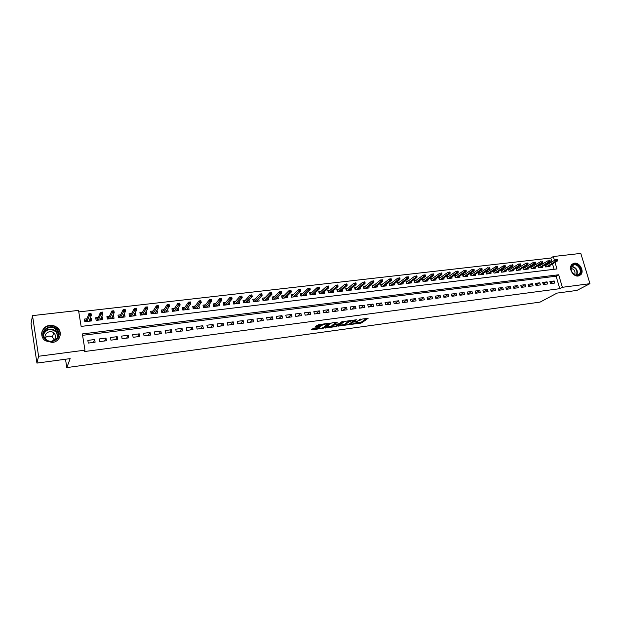 <?xml version="1.0" encoding="UTF-8"?>
<svg xmlns="http://www.w3.org/2000/svg" width="621" height="621" viewBox="0 0 621 621"><rect width="100%" height="100%" fill="white"/><g stroke="black" fill="none" stroke-linecap="round" stroke-linejoin="round"><path stroke-width="0.93" d="M351.3 324.395L361.694 322.912L368.214 318.193L359.365 319.497C360.824 319.326 361.375 319.458 361.034 319.885L354.552 321.988L356.05 321.934C357.502 321.771 358.061 321.895 357.719 322.315L351.3 324.395M49.742 325.443C52.42 325.171 54.819 325.808 56.93 327.36C63.156 331.676 60.144 341.775 52.35 342.458L45.473 340.82C38.75 336.636 41.754 326.033 49.742 325.443M574.417 263.18C579.618 262.256 584.547 271.175 580.79 274.73L578.26 276.011C573.136 276.974 568.161 268.218 571.747 264.577L574.417 263.18M314.358 328.074L313.155 328.455L311.54 329.767L312.115 329.891L323.549 328.121L329.495 323.425L328.951 323.277L318.55 324.674L315.336 326.677L320.351 326.211L322.547 325.031C325.148 323.937 326.731 323.712 327.29 324.356L323.331 327.492C320.77 328.563 319.21 328.788 318.643 328.16L319.341 327.601L318.775 327.477L314.358 328.074M551.922 261.876L550.796 258.033L553.311 256.527L580.814 253.407L589.95 283.673L576.893 290.426L557.06 293.096L540.084 302.109L66.804 367.593L70.173 358.612L36.926 363.091L38.58 356.26L32.517 315.615L78.533 310.391L81.126 326.413L556.959 268.947L555.042 262.419M589.95 283.673L562.362 287.306L558.675 274.769L82.345 333.935L84.968 350.159L38.58 356.26M84.968 350.159L84.378 351.556L559.785 288.687L562.362 287.306M338.367 326.095L350.042 324.504L356.392 319.784L344.531 321.399L338.367 326.095M335.697 326.669L325.039 327.927L331.024 323.215L332.235 322.835L337.195 322.369L334.665 324.333L335.216 324.457L339.299 323.688L341.915 321.686L343.141 321.507L336.885 326.297L335.697 326.669L335.581 326.188M90.123 318.41L91.178 318.286L90.27 320.583M86.963 318.775L84.363 319.085L84.798 321.732L91.613 320.925L91.178 318.286M101.51 317.067L102.442 316.958L101.479 319.178M98.289 317.447L95.696 317.75L96.131 320.389L102.884 319.582L102.442 316.958M112.781 315.74L113.589 315.647L112.58 317.797M109.498 316.128L106.913 316.431L107.355 319.054L114.039 318.262L113.589 315.647M123.936 314.428L124.627 314.35L123.571 316.438M120.598 314.824L118.021 315.126L118.471 317.735L125.085 316.943L124.627 314.35M134.982 313.131L135.557 313.062L134.446 315.095M131.582 313.527L129.013 313.83L129.471 316.423L136.015 315.647L135.557 313.062M145.912 311.843L146.377 311.789L145.221 313.784M142.457 312.247L139.896 312.549L140.362 315.126L146.835 314.358L146.377 311.789M156.733 310.57L155.894 312.479M153.224 310.981L150.67 311.284L151.136 313.846L157.555 313.085L157.09 310.531M167.445 309.305L166.451 311.191M163.89 309.724L161.344 310.026L161.817 312.58L168.167 311.827L167.693 309.281M178.056 308.063L176.915 309.926M174.447 308.482L171.908 308.784L172.382 311.323L178.677 310.578L178.196 308.047M188.559 306.821L187.278 308.668M184.895 307.255L182.372 307.55L182.846 310.081L189.079 309.336L188.598 306.821M195.25 306.037L192.727 306.332L193.216 308.847L199.38 308.117L198.906 305.672M205.497 304.833L202.989 305.128L203.478 307.628L209.588 306.898L209.122 304.562M215.65 303.638L213.15 303.933L213.64 306.417L219.694 305.703L219.244 303.459M225.702 302.45L223.211 302.745L223.707 305.221L229.7 304.507L229.265 302.357M235.662 301.286L233.178 301.573L233.675 304.034L239.613 303.327L239.186 301.255M245.528 300.122L243.044 300.417L243.556 302.862L249.432 302.163L249.021 300.168M255.301 298.973L252.825 299.26L253.337 301.697L259.159 301.006L258.755 299.081M264.973 297.832L262.512 298.127L263.025 300.548L268.8 299.865L268.396 297.995M274.56 296.706L272.107 296.993L272.627 299.407L278.34 298.724L277.952 296.923M284.061 295.588L281.616 295.875L282.136 298.274L287.795 297.606L287.414 295.852M293.469 294.478L291.032 294.765L291.552 297.156L297.164 296.489L296.791 294.796M302.792 293.384L300.362 293.671L300.89 296.046L306.448 295.386L306.083 293.741M312.029 292.297L309.607 292.584L310.135 294.952L315.647 294.292L315.282 292.693M321.181 291.218L318.767 291.505L319.303 293.857L324.76 293.213L324.403 291.653M330.256 290.154L327.841 290.434L328.377 292.778L333.788 292.134L333.438 290.62M339.237 289.099L336.838 289.378L337.382 291.707L342.738 291.07L342.388 289.596M348.14 288.051L345.75 288.33L346.293 290.651L351.602 290.023L351.261 288.579M356.966 287.011L354.583 287.29L355.127 289.603L360.39 288.975L360.056 287.57M365.715 285.978L363.332 286.258L363.883 288.555L369.099 287.942L368.773 286.568M374.385 284.961L372.01 285.241L372.561 287.531L377.731 286.91L377.405 285.575M382.971 283.952L380.611 284.232L381.162 286.506L386.293 285.893L385.967 284.589M391.486 282.951L389.134 283.223L389.693 285.489L394.77 284.884L394.451 283.611M399.932 281.957L397.58 282.229L398.139 284.488L403.176 283.89L402.866 282.64M408.3 280.971L405.955 281.243L406.514 283.494L411.506 282.897L411.195 281.678M416.59 279.993L414.254 280.273L414.82 282.501L419.765 281.918L419.462 280.723M424.811 279.031L422.482 279.303L423.048 281.523L427.954 280.94L427.652 279.768M432.961 278.068L430.64 278.34L431.215 280.552L436.074 279.978L435.771 278.829M441.042 277.121L438.729 277.393L439.303 279.597L444.124 279.023L443.829 277.897M449.053 276.174L446.74 276.446L447.322 278.643L452.104 278.076L451.809 276.966M456.994 275.243L454.696 275.514L455.271 277.696L460.014 277.129L459.719 276.05M464.873 274.311L462.575 274.583L463.157 276.756L467.854 276.198L467.566 275.134M472.682 273.395L470.392 273.667L470.974 275.833L475.632 275.274L475.352 274.234M480.421 272.487L478.139 272.751L478.729 274.909L483.348 274.358L483.068 273.333M488.098 271.579L485.824 271.851L486.414 273.993L490.994 273.45L490.714 272.44M495.713 270.686L493.447 270.95L494.037 273.085L498.578 272.549L498.298 271.556M503.258 269.801L501 270.065L501.589 272.192L506.099 271.656L505.828 270.678M510.749 268.916L508.498 269.18L509.088 271.299L513.559 270.764L513.288 269.809M518.178 268.039L515.927 268.311L516.525 270.414L520.957 269.887L520.685 268.947M525.537 267.177L523.301 267.441L523.899 269.537L528.292 269.017L528.029 268.086M532.841 266.316L530.606 266.58L531.211 268.668L535.566 268.148L535.302 267.24M540.091 265.462L537.864 265.726L538.461 267.806L542.785 267.294L542.521 266.393M550.509 283.603L554.801 283.052L554.188 280.971L549.895 281.515L550.509 283.603M543.297 284.534L547.629 283.976L547.023 281.88L542.692 282.431L543.297 284.534M536.032 285.466L540.402 284.907L539.789 282.803L535.426 283.362L536.032 285.466M528.704 286.413L533.105 285.846L532.508 283.735L528.098 284.294L528.704 286.413M521.322 287.36L525.754 286.786L525.156 284.666L520.716 285.233L521.322 287.36M513.87 288.315L518.349 287.74L517.743 285.613L513.272 286.18L513.87 288.315M506.356 289.285L510.873 288.703L510.276 286.56L505.758 287.143L506.356 289.285M498.787 290.263L503.336 289.673L502.738 287.523L498.189 288.105L498.787 290.263M491.149 291.241L495.737 290.651L495.139 288.493L490.551 289.075L491.149 291.241M483.441 292.235L488.075 291.637L487.477 289.471L482.851 290.061L483.441 292.235M475.678 293.236L480.343 292.631L479.754 290.457L475.088 291.047L475.678 293.236M467.838 294.238L472.55 293.632L471.96 291.443L467.256 292.049L467.838 294.238M459.944 295.254L464.687 294.649L464.104 292.444L459.354 293.05L459.944 295.254M451.972 296.279L456.761 295.666L456.179 293.461L451.389 294.067L451.972 296.279M443.93 297.319L448.766 296.698L448.183 294.478L443.347 295.091L443.93 297.319M435.826 298.359L440.7 297.731L440.118 295.503L435.243 296.124L435.826 298.359L440.118 295.503M427.644 299.415L432.558 298.779L431.983 296.543L427.069 297.164L427.644 299.415M419.392 300.471L424.353 299.834L423.778 297.583L418.818 298.22L419.392 300.471M411.071 301.542L416.07 300.906L415.496 298.639L410.497 299.275L411.071 301.542M402.672 302.629L407.718 301.977L407.151 299.702L402.105 300.347L402.672 302.629M394.203 303.716L399.295 303.064L398.721 300.781L393.636 301.426L394.203 303.716M385.649 304.818L390.788 304.158L390.229 301.86L385.09 302.52L385.649 304.818M377.025 305.928L382.21 305.26L381.651 302.955L376.466 303.615L377.025 305.928M368.323 307.046L373.555 306.37L372.996 304.057L367.772 304.725L368.323 307.046M359.543 308.171L364.822 307.496L364.271 305.167L358.992 305.842L359.543 308.171M350.686 309.312L356.012 308.629L355.46 306.293L350.135 306.968L350.686 309.312M341.744 310.469L347.116 309.77L346.565 307.426L341.193 308.109L341.744 310.469M332.724 311.626L338.142 310.927L337.599 308.567L332.173 309.258L332.724 311.626M323.611 312.798L329.091 312.091L328.548 309.724L323.075 310.422L323.611 312.798M314.42 313.978L319.947 313.271L319.411 310.888L313.884 311.587L314.42 313.978M305.152 315.173L310.725 314.459L310.19 312.06L304.616 312.774L305.152 315.173M295.782 316.376L301.41 315.654L300.882 313.248L295.254 313.962L295.782 316.376M286.335 317.595L292.017 316.865L291.49 314.443L285.807 315.165L286.335 317.595M276.795 318.821L282.532 318.084L282.004 315.654L276.275 316.384L276.795 318.821M267.162 320.063L272.953 319.318L272.433 316.873L266.642 317.61L267.162 320.063M257.443 321.313L263.288 320.56L262.768 318.107L256.931 318.852L257.443 321.313M247.632 322.571L253.531 321.818L253.011 319.349L247.119 320.102L247.632 322.571M237.719 323.851L243.673 323.083L243.168 320.599L237.214 321.36L237.719 323.851M227.713 325.14L233.729 324.364L233.224 321.872L227.208 322.633L227.713 325.14M217.614 326.436L223.684 325.652L223.187 323.145L217.117 323.921L217.614 326.436M207.414 327.748L213.546 326.957L213.05 324.441L206.917 325.225L207.414 327.748M197.113 329.076L203.308 328.276L202.811 325.746L196.624 326.537L197.113 329.076M186.711 330.411L192.968 329.611L192.479 327.065L186.222 327.857L186.711 330.411M176.209 331.761L182.52 330.954L182.038 328.393L175.727 329.2L176.209 331.761M165.597 333.128L171.978 332.305L171.497 329.735L165.124 330.551L165.597 333.128M154.885 334.509L161.328 333.679L160.855 331.094L154.412 331.909L154.885 334.509M144.056 335.899L150.569 335.061L150.096 332.46L143.598 333.291L144.056 335.899M133.127 337.304L139.702 336.458L139.236 333.85L132.669 334.68L133.127 337.304M122.089 338.724L128.726 337.871L128.268 335.247L121.631 336.093L122.089 338.724M110.934 340.161L117.641 339.299L117.183 336.66L110.484 337.514L110.934 340.161M99.663 341.612L106.439 340.743L105.989 338.08L99.22 338.95L99.663 341.612M559.785 288.687L556.121 276.198L82.57 335.324M94.679 339.524L87.84 340.393L88.275 343.079L95.122 342.194L94.679 339.524L93.398 342.419M550.796 258.033L78.782 311.913M554.095 269.289L552.511 263.902M547.272 264.616L545.083 264.88M549.686 265.555L549.942 266.44L545.657 266.952L545.059 264.895M65.5 359.241L66.804 367.593M36.926 363.091L31.05 323.494L32.517 315.615M554.444 260.385L553.311 256.527M556.121 276.198L558.675 274.769M554.188 280.971L550.353 283.091M547.023 281.88L543.158 284.045M539.789 282.803L535.9 285.008M532.508 283.735L528.58 285.97M525.156 284.666L521.205 286.949M517.743 285.613L513.761 287.934M510.276 286.56L506.262 288.928M502.738 287.523L498.694 289.937M495.139 288.493L491.064 290.954M487.477 289.471L483.371 291.979M479.754 290.457L475.616 293.011M471.96 291.443L467.792 294.059M464.104 292.444L459.905 295.115M456.179 293.461L451.941 296.178M448.183 294.478L443.914 297.257M431.983 296.543L427.706 299.407M423.778 297.583L419.563 300.455M415.496 298.639L411.343 301.511M407.151 299.702L403.052 302.574M398.721 300.781L394.692 303.653M390.229 301.86L386.262 304.74M381.651 302.955L377.747 305.835M372.996 304.057L369.161 306.937M364.271 305.167L360.506 308.055M355.46 306.293L351.765 309.173M346.565 307.426L342.947 310.314M337.599 308.567L334.044 311.455M328.548 309.724L325.07 312.611M319.411 310.888L316.004 313.776M310.19 312.06L306.859 314.956M300.882 313.248L297.638 316.143M291.49 314.443L288.323 317.339M282.004 315.654L278.922 318.55M272.433 316.873L269.436 319.768M262.768 318.107L259.857 321.003M253.011 319.349L250.185 322.245M243.168 320.599L240.428 323.502M233.224 321.872L230.577 324.767M223.187 323.145L220.634 326.048M213.05 324.441L210.589 327.337M202.811 325.746L200.451 328.641M192.479 327.065L190.212 329.961M182.038 328.393L179.873 331.296M171.497 329.735L169.44 332.639M160.855 331.094L158.898 333.989M150.096 332.46L148.248 335.363M139.236 333.85L137.497 336.745M128.268 335.247L126.637 338.142M117.183 336.66L115.669 339.555M105.989 338.08L104.592 340.976M357.51 321.406L357.626 321.919M357.028 322.827L361.484 322.012L366.732 318.2M339.532 325.21L345.486 324.403M348.412 324.643L354.428 320.157L349.328 321.538L345.493 324.426C345.152 324.853 345.718 324.977 347.186 324.806L348.412 324.643M349.204 320.552L349.328 321.538M345.369 323.914L349.111 320.615M332.064 326.227L326.18 327.026M335.806 322.353L334.486 323.541M331.956 325.753L332.095 326.328C332.639 326.949 334.191 326.724 336.737 325.66L336.885 326.297M332.15 326.281L334.742 324.822L338.173 324.558L336.737 325.66M331.94 325.365L334.564 323.898M316.454 325.777L320.141 325.28L322.245 324.178M327.314 324.046L328.152 323.378M312.65 328.866L318.62 328.051M557.503 260.447L557.254 259.601L556.532 259.687L556.781 260.525L557.503 260.447L557.216 261.138L555.919 261.294L555.477 259.78L545.316 265.772M556.781 260.525L546.433 266.859M557.216 261.138L547.722 266.704M556.532 259.687L557.254 259.601M574.262 264.274C580.208 263.281 583.701 274.862 577.577 275.375C571.592 276.399 568.114 264.717 574.262 264.274M577.196 275.103L579.238 274.071C582.226 271.214 578.275 264.088 574.122 264.833L571.995 265.943C569.108 268.846 573.09 275.871 577.196 275.103M571.041 268.396C574.394 269.289 575.605 271.361 574.673 274.622M579.183 275.786L580.34 274.924C584.074 271.393 579.176 262.536 574.014 263.459L572.314 264.034M57.311 329.666C64.002 336.939 50.736 346.502 44.596 338.717C37.889 331.319 51.295 321.911 57.311 329.666M45.03 338.53L46.459 339.811C53.002 344.756 62.271 336 56.798 330.147L55.626 329.037C49.261 323.758 39.433 332.46 45.03 338.53M45.248 337.754C47.468 335.814 49.859 335.627 52.412 337.187L54.213 339.834M46.583 339.904L46.187 339.477C42.244 335.224 49.129 329.06 53.639 332.747L54.501 333.555C56.48 336.892 55.634 339.423 51.962 341.146M59.166 338.197C60.804 334.975 60.493 331.909 58.242 328.998L56.822 327.647C51.256 323.021 41.366 327.182 41.677 334.121M57.295 332.258L56.503 331.963M550.245 261.286L550.004 260.44L549.274 260.525L549.523 261.371L550.245 261.286L549.973 261.984L548.661 262.14L548.219 260.618L538.12 266.634M549.523 261.371L539.261 267.713M549.973 261.984L540.557 267.558M549.274 260.525L550.004 260.44M542.933 262.132L542.684 261.286L541.954 261.371L542.195 262.217L542.933 262.132L542.661 262.83L541.341 262.986L540.899 261.464L530.877 267.504M542.195 262.217L532.026 268.575M542.661 262.83L533.33 268.419M541.954 261.371L542.684 261.286M535.558 262.986L535.31 262.14L534.572 262.225L534.813 263.079L535.558 262.986L535.294 263.692L533.967 263.847L533.524 262.318L523.565 268.381M534.813 263.079L524.729 269.436M535.294 263.692L526.049 269.281M534.572 262.225L535.31 262.14M516.198 269.258L526.08 263.172L527.873 262.993L527.128 263.087L527.376 263.941L528.122 263.855L527.873 262.993M528.122 263.855L527.866 264.554L526.523 264.709L517.378 270.314M527.376 263.941L526.523 264.709L526.08 263.172L527.128 263.087M527.866 264.554L518.706 270.158M520.623 264.725L520.375 263.863L519.622 263.948L519.87 264.81L520.623 264.725L520.375 265.431L519.024 265.586L518.582 264.041L508.801 270.135M519.87 264.81L509.957 271.198M520.375 265.431L511.3 271.035M519.622 263.948L520.375 263.863M513.055 265.602L512.814 264.74L512.053 264.825L512.294 265.687L513.055 265.602L512.822 266.308L511.456 266.463L511.013 264.911L501.271 271.051M512.294 265.687L502.482 272.083M512.822 266.308L503.833 271.92M512.053 264.825L512.814 264.74M505.432 266.487L505.183 265.617L504.423 265.703L504.663 266.572L505.432 266.487L505.199 267.193L503.825 267.356L503.39 265.796L493.718 271.951M504.663 266.572L494.945 272.976M505.199 267.193L496.303 272.821M504.423 265.703L505.183 265.617M497.732 267.372L497.491 266.502L496.722 266.595L496.963 267.465L497.732 267.372L497.514 268.086L496.125 268.249L495.69 266.681L486.103 272.867M496.963 267.465L487.345 273.884M497.514 268.086L488.719 273.721M496.722 266.595L497.491 266.502M489.977 268.272L489.736 267.403L488.952 267.488L489.201 268.365L489.977 268.272L489.767 268.986L488.362 269.149L487.935 267.581L478.418 273.791M489.201 268.365L479.676 274.793M489.767 268.986L481.058 274.629M488.952 267.488L489.736 267.403M482.152 269.18L481.912 268.303L481.128 268.396L481.368 269.273L482.152 269.18L481.95 269.894L480.538 270.065L480.103 268.482L470.671 274.723M481.368 269.273L471.944 275.716M481.95 269.894L473.342 275.545M481.128 268.396L481.912 268.303M474.258 270.096L474.017 269.219L473.225 269.304L473.466 270.189L474.258 270.096L474.064 270.818L472.643 270.981L472.208 269.398L462.862 275.662M473.466 270.189L464.151 276.64M474.064 270.818L465.556 276.469M473.225 269.304L474.017 269.219M466.293 271.02L466.06 270.135L465.261 270.228L465.494 271.113L466.293 271.02L466.115 271.742L464.679 271.905L464.252 270.314L454.983 276.609M465.494 271.113L456.288 277.571M466.115 271.742L457.708 277.408M465.261 270.228L466.06 270.135M458.267 271.951L458.026 271.059L457.219 271.152L457.46 272.045L458.267 271.951L458.096 272.673L456.645 272.844L456.218 271.237L447.035 277.564M457.46 272.045L448.354 278.519M458.096 272.673L449.79 278.348M457.219 271.152L458.026 271.059M450.163 272.891L449.93 271.998L449.115 272.091L449.348 272.984L450.163 272.891L450 273.613L448.541 273.783L448.114 272.177L439.024 278.526M449.348 272.984L440.359 279.466M450 273.613L441.803 279.295M449.115 272.091L449.93 271.998M441.989 273.838L441.756 272.937L440.933 273.038L441.174 273.931L441.989 273.838L441.842 274.567L440.367 274.738L439.94 273.116L430.935 279.504M441.174 273.931L432.294 280.428M441.842 274.567L433.745 280.257M440.933 273.038L441.756 272.937M433.745 274.793L433.512 273.892L432.682 273.985L432.922 274.893L433.745 274.793L433.605 275.522L432.115 275.693L431.696 274.071L422.785 280.49M432.922 274.893L424.151 281.398M433.605 275.522L425.626 281.22M432.682 273.985L433.512 273.892M414.51 281.274L414.898 281.228M425.432 275.763L425.199 274.855L424.36 274.948L424.593 275.856L425.432 275.763L425.3 276.485L423.794 276.663L423.375 275.033L414.556 281.476M424.593 275.856L415.946 282.369M425.3 276.485L417.428 282.198M424.36 274.948L425.199 274.855M409.169 283.176L416.916 277.463L415.402 277.641L407.663 283.355M406.204 282.26L406.631 282.206M416.194 276.834L417.04 276.733L416.807 275.825L415.961 275.918L416.194 276.834L415.402 277.641L414.983 276.003L406.266 282.485M415.961 275.918L416.807 275.825M417.04 276.733L416.916 277.463M397.828 283.246L398.294 283.192M408.571 277.711L408.339 276.803L407.485 276.896L407.718 277.812L408.571 277.711L408.463 278.449L406.934 278.627L406.514 276.982L397.921 283.471L398.177 284.48M407.718 277.812L399.311 284.348M408.463 278.449L400.824 284.17M407.485 276.896L408.339 276.803M389.383 284.247L389.879 284.185M400.025 278.705L399.8 277.789L398.938 277.882L399.171 278.806L400.025 278.705L399.932 279.442L398.387 279.621L397.976 277.967L389.514 284.465L389.763 285.481M399.171 278.806L390.888 285.35M399.932 279.442L392.41 285.171M398.938 277.882L399.8 277.789M380.859 285.256L381.387 285.194M391.409 279.706L391.176 278.782L390.314 278.883L390.539 279.807L391.409 279.706L391.323 280.444L389.763 280.622L389.351 278.961L381.03 285.474L381.278 286.491M390.539 279.807L382.389 286.359M391.323 280.444L383.925 286.18M390.314 278.883L391.176 278.782M372.258 286.273L372.825 286.203M382.707 280.715L382.482 279.784L381.605 279.885L381.837 280.816L382.707 280.715L382.637 281.453L381.061 281.631L380.65 279.962L372.476 286.483L372.724 287.507M381.837 280.816L373.811 287.376M382.637 281.453L375.356 287.197M381.605 279.885L382.482 279.784M363.58 287.298L364.185 287.228M373.935 281.732L373.702 280.801L372.825 280.902L373.05 281.833L373.935 281.732L373.865 282.47L372.282 282.656L371.878 280.979L363.836 287.507L364.085 288.532M373.05 281.833L365.156 288.408M373.865 282.47L366.724 288.222M372.825 280.902L373.702 280.801M354.832 288.33L355.468 288.253M365.078 282.757L364.845 281.818L363.96 281.926L364.185 282.865L365.078 282.757L365.024 283.502L363.425 283.688L363.013 282.004L355.127 288.532L355.375 289.572M364.185 282.865L356.423 289.448M365.024 283.502L358.007 289.262M363.96 281.926L364.845 281.818M345.99 289.378L346.665 289.293M356.136 283.797L355.911 282.85L355.01 282.959L355.235 283.898L356.136 283.797L356.097 284.542L354.482 284.728L354.079 283.036L346.339 289.572L346.58 290.612M355.235 283.898L347.62 290.496M356.097 284.542L349.212 290.302M355.01 282.959L355.911 282.85M337.079 290.426L337.793 290.349M347.116 284.845L346.891 283.898L345.982 283.999L346.207 284.946L347.116 284.845L347.085 285.59L345.455 285.776L345.051 284.076L337.467 290.628L337.708 291.668M346.207 284.946L338.724 291.552M347.085 285.59L340.331 291.358M345.982 283.999L346.891 283.898M328.082 291.49L328.835 291.404M338.01 285.901L337.785 284.946L336.869 285.055L337.094 286.002L338.01 285.901L337.995 286.646L336.349 286.84L335.945 285.124L328.517 291.684L328.757 292.732M337.094 286.002L329.759 292.615M337.995 286.646L331.381 292.421M336.869 285.055L337.785 284.946M328.09 291.536L328.517 291.684M328.82 286.964L328.594 286.009L327.671 286.11L327.896 287.073L328.82 286.964L328.82 287.717L327.158 287.903L326.762 286.188L319.489 292.755L319.008 292.584L319.799 292.475M319.489 292.755L319.73 293.811M327.896 287.073L320.708 293.694M328.82 287.717L322.338 293.5M327.671 286.11L328.594 286.009M309.848 293.648L310.679 293.547M310.151 294.944L309.863 293.648L310.609 294.89M319.543 288.035L319.326 287.081L318.387 287.189L318.612 288.144L319.543 288.035L319.551 288.788L317.874 288.99L317.478 287.259L310.368 293.834M318.612 288.144L311.571 294.781M319.551 288.788L313.217 294.579M318.387 287.189L319.326 287.081M300.595 294.742L301.472 294.641M300.952 296.038L300.665 294.734L301.41 295.984M310.182 289.122L309.957 288.16L309.017 288.268L309.235 289.231L310.182 289.122L310.205 289.883L308.513 290.077L308.117 288.338L301.169 294.921M309.235 289.231L302.349 295.875M310.205 289.883L304.018 295.674M309.017 288.268L309.957 288.16M291.265 295.844L292.18 295.736M291.668 297.141L291.381 295.829L292.126 297.086M300.727 290.224L300.51 289.246L299.563 289.363L299.772 290.333L300.727 290.224L300.766 290.977L299.058 291.179L298.67 289.433L291.893 296.015M299.772 290.333L293.042 296.978M300.766 290.977L294.727 296.784M299.563 289.363L300.51 289.246M281.849 296.954L282.803 296.846M282.299 298.259L282.012 296.939L282.757 298.204M291.187 291.327L290.97 290.349L290.007 290.465L290.224 291.435L291.187 291.327L291.233 292.087L289.51 292.289L289.122 290.535L282.524 297.125M290.224 291.435L283.65 298.096M291.233 292.087L285.35 297.894M290.007 290.465L290.97 290.349M272.34 298.08L273.341 297.964M272.836 299.384L272.557 298.057L273.294 299.33M281.554 292.444L281.336 291.466L280.366 291.575L280.583 292.553L281.554 292.444L281.616 293.205L279.877 293.407L279.489 291.645L273.061 298.243M280.583 292.553L274.171 299.221M281.616 293.205L275.887 299.019M280.366 291.575L281.336 291.466M266.883 300.09L266.797 299.671M262.745 299.213L263.785 299.089M263.288 300.517L263.009 299.182L263.746 300.463M271.827 293.57L271.61 292.584L270.64 292.701L270.849 293.686L271.827 293.57L271.905 294.331L270.151 294.54L269.77 292.763L263.521 299.376M270.849 293.686L264.6 300.362M271.905 294.331L266.331 300.153M270.64 292.701L271.61 292.584M257.28 301.232L257.179 300.774M253.058 300.362L254.144 300.23M253.655 301.659L253.376 300.323L254.113 301.604M262.008 294.711L261.798 293.717L260.812 293.834L261.022 294.828L262.008 294.711L262.101 295.472L260.323 295.681L259.951 293.896L253.88 300.517M261.022 294.828L254.944 301.511M262.101 295.472L256.69 301.301M260.812 293.834L261.798 293.717M247.585 302.38L247.476 301.876M243.277 301.519L244.41 301.387M243.929 302.815L243.649 301.472L244.379 302.761M252.095 295.86L251.885 294.866L250.884 294.983L251.094 295.976L252.095 295.86L252.204 296.628L250.41 296.838L250.038 295.045L244.154 301.666M251.094 295.976L245.194 302.668M252.204 296.628L246.956 302.458M250.884 294.983L251.885 294.866M237.796 303.545L237.688 302.986M233.403 302.683L234.583 302.543M234.101 303.987L233.83 302.637L234.559 303.933M242.081 297.024L241.872 296.023L240.87 296.139L241.072 297.141L242.081 297.024L242.206 297.793L240.397 298.002L240.024 296.201L234.334 302.831M241.072 297.141L235.351 303.84M242.206 297.793L237.129 303.63M240.87 296.139L241.872 296.023M227.923 304.725L227.798 304.104M223.436 303.863L224.662 303.716M224.189 305.167L223.917 303.809L224.647 305.113M231.975 298.196L231.765 297.187L230.748 297.304L230.958 298.313L231.975 298.196L232.114 298.965L230.282 299.175L229.917 297.366L224.422 304.003M230.958 298.313L225.407 305.02M232.114 298.965L227.208 304.802M230.748 297.304L231.765 297.187M217.948 305.905L217.808 305.229M213.368 305.051L214.641 304.903M214.183 306.355L213.911 304.989L214.641 306.3M220.533 298.484L220.742 299.493L221.767 299.376L221.565 298.367L219.71 298.546L221.557 298.328L221.922 300.153L220.075 300.362L219.71 298.546L214.416 305.183M220.742 299.493L215.378 306.215M221.767 299.376L221.922 300.153L217.187 305.998M207.872 307.108L207.732 306.363M203.207 306.254L204.526 306.099M204.076 307.558L203.804 306.184L204.534 307.504M210.216 299.679L210.418 300.696L211.458 300.572L211.256 299.555L209.401 299.733L211.264 299.524L211.629 301.348L209.766 301.565L209.401 299.733L204.309 306.378M210.418 300.696L205.248 307.418M211.458 300.572L211.629 301.348L207.08 307.201M197.711 308.311L197.548 307.496M192.945 307.465L194.319 307.302M193.868 308.769L193.605 307.387L194.326 308.715M199.799 300.882L200.001 301.899L201.049 301.783L200.847 300.758L198.992 300.937L200.878 300.719L201.235 302.559L199.349 302.776L198.992 300.937L194.109 307.589M200.001 301.899L195.017 308.629M201.049 301.783L201.235 302.559L196.865 308.412M187.441 309.53L187.27 308.637M182.582 308.691L184.01 308.521M183.568 309.995L183.304 308.606L184.026 309.941M189.273 302.093L189.475 303.126L190.531 303.001L190.337 301.969L188.481 302.148L190.383 301.93L190.732 303.778L188.831 304.003L188.481 302.148L183.808 308.808M189.475 303.126L184.685 309.863M190.531 303.001L190.732 303.778L186.556 309.638M177.078 310.764L176.892 309.778M172.118 309.926L173.593 309.755M173.158 311.23L172.902 309.832L173.616 311.175M178.646 303.32L178.84 304.352L179.911 304.228L179.717 303.195L177.862 303.374L179.779 303.157L180.129 305.012L178.211 305.237L177.862 303.374L173.406 310.042M178.84 304.352L174.253 311.098M179.911 304.228L180.129 305.012L176.139 310.873M166.607 312.006L166.405 310.919M161.553 311.175L163.082 310.997M162.655 312.479L162.399 311.074L163.113 312.425M167.911 304.562L168.105 305.602L169.184 305.478L168.99 304.437L167.134 304.616L169.075 304.391L169.424 306.254L167.484 306.487L167.134 304.616L162.896 311.284M168.105 305.602L163.719 312.355M169.184 305.478L169.424 306.254L165.628 312.13M156.034 313.263L155.817 312.068M150.88 312.441L152.463 312.254M152.044 313.745L151.788 312.332L152.502 313.69M157.066 305.811L157.26 306.859L158.347 306.727L158.153 305.687L156.298 305.866L158.262 305.641L158.603 307.519L156.647 307.744L156.298 305.866L152.292 312.534M157.26 306.859L153.084 313.621M158.347 306.727L158.603 307.519L155.009 313.388M145.361 314.536L145.12 313.209M140.105 313.714L141.735 313.52M141.324 315.018L141.076 313.597L141.782 314.963M146.114 307.077L146.3 308.125L147.402 308L147.216 306.953L145.361 307.131L147.332 306.898L147.674 308.784L145.694 309.017L145.361 307.131L141.58 313.807M146.3 308.125L142.341 314.894M147.402 308L147.674 308.784L144.282 314.661M134.578 315.817L134.291 314.397M129.222 315.002L130.907 314.8M130.503 316.299L130.255 314.878L130.961 316.244M135.044 308.358L135.231 309.413L136.341 309.281L136.154 308.226L134.299 308.404L136.302 308.171L136.636 310.073L134.641 310.306L134.299 308.404L130.752 315.088M135.231 309.413L131.489 316.182M136.341 309.281L136.636 310.073L133.453 315.949M123.688 317.114L123.292 315.701M118.223 316.299L119.969 316.089M119.574 317.603L119.325 316.167L120.024 317.548M123.866 309.646L124.053 310.71L125.17 310.578L124.984 309.514L123.129 309.693L125.155 309.46L125.481 311.369L123.463 311.602L123.129 309.693L119.822 316.376M124.053 310.71L120.528 317.486M125.17 310.578L125.481 311.369L122.508 317.253M112.68 318.418L112.184 317.013M107.115 317.61L108.916 317.401M108.528 318.915L108.287 317.471L108.986 318.86M112.564 310.95L112.75 312.021L113.884 311.889L113.705 310.818L111.85 310.997L113.884 310.764L114.217 312.681L112.176 312.914L111.85 310.997L108.784 317.688M112.75 312.021L109.459 318.806M113.884 311.889L114.217 312.681L111.454 318.565M101.572 319.737L100.959 318.34M95.89 318.938L97.753 318.72M97.373 320.242L97.132 318.79L97.831 320.188M101.153 312.27L101.332 313.341L102.481 313.209L102.302 312.138L100.447 312.316L102.504 312.076L102.83 314.001L100.773 314.242L100.447 312.316L97.637 319.008M101.332 313.341L98.273 320.133M102.481 313.209L102.83 314.001L100.291 319.893M90.348 321.073L90.107 319.621L89.626 319.683M84.557 320.281L86.482 320.048M86.109 321.577L85.869 320.125L86.56 321.523M89.618 313.597L89.797 314.684L90.961 314.544L90.782 313.465L88.927 313.644L91.008 313.403L91.326 315.344L89.245 315.584L88.927 313.644L86.366 320.335M89.797 314.684L86.971 321.476M90.961 314.544L91.326 315.344L89.013 321.236M361.484 322.012L361.694 322.912M360.296 322.384L360.514 323.285M349.895 323.898L350.042 324.504M338.779 325.784L338.887 326.235M345.369 323.44L345.579 324.356M325.482 327.577L325.59 328.051M334.478 323.394L334.688 324.317L334.455 323.409M333.337 324.278L333.547 325.202M318.55 327.5L318.689 328.121M322.353 324.162L322.547 325.031M321.344 324.899L321.554 325.831M320.141 325.28L320.351 326.211M315.802 326.304L315.91 326.809M323.394 327.446L323.549 328.121M322.245 328.004L322.353 328.493M312.006 329.386L312.115 329.891M571.7 266.324C576.498 267.55 578.205 270.492 576.847 275.126M576.482 275.126C577.771 270.663 576.117 267.83 571.522 266.634M43.478 333.609C46.257 328.936 50.154 327.942 55.176 330.628L56.348 331.73L57.838 336.962M57.388 337.808C57.947 335.697 57.52 333.772 56.115 332.018C50.728 328.043 46.505 328.889 43.454 334.564M360.824 318.992L360.941 319.481M345.284 323.518L345.493 324.426M331.878 325.412L332.095 326.328M318.495 327.508L318.643 328.16M327.104 323.525L327.213 323.999M577.383 275.072L579.238 274.071M55.626 329.037L55.176 330.628L56.34 331.754L57.761 337.141M55.82 331.172L55.704 331.575M53.639 332.747L52.412 337.187"/></g></svg>
